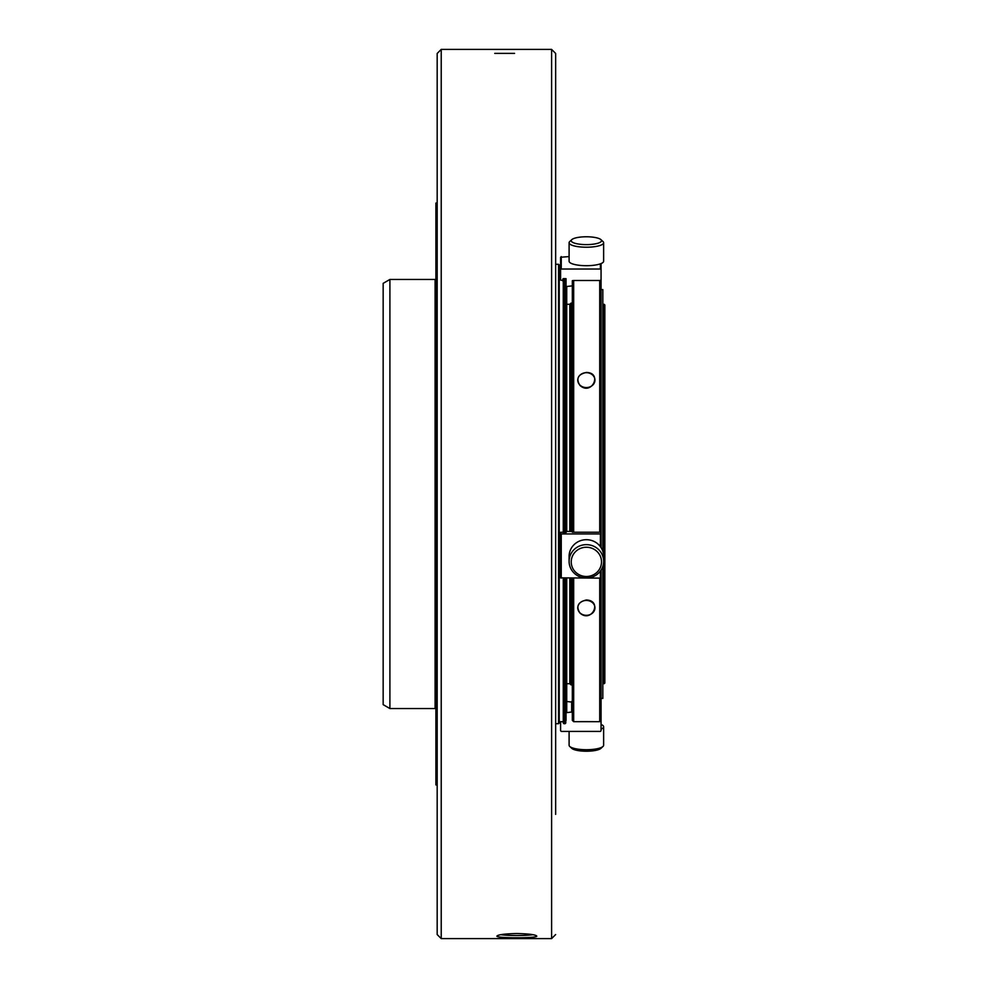 <?xml version="1.0" encoding="UTF-8"?>
<svg xmlns="http://www.w3.org/2000/svg" width="988" height="988" viewBox="0 0 988 988"><rect width="100%" height="100%" fill="white"/><g stroke="black" fill="none" stroke-linecap="round" stroke-linejoin="round"><path stroke-width="1.48" d="M604.841 679.534L604.841 304.959L604.039 304.292L604.039 683.708L603.359 683.041L603.359 564.222M604.174 304.292L604.174 683.708L604.841 683.041L604.841 304.959M604.039 304.292L603.359 304.959L603.359 553.465M571.225 240.702A15.141 3.915 180 0 1 571.78 239.652A15.141 3.915 180 0 1 586.366 236.774A15.141 3.915 180 0 1 600.951 239.652A15.141 3.915 180 0 1 588.403 244.579A15.141 3.915 180 0 1 571.225 240.702M571.225 561.876A15.141 14.622 -0 0 1 593.936 549.205A15.141 14.622 -0 0 1 593.936 574.534A15.141 14.622 -0 0 1 571.225 561.876M569.1 731.416L569.1 745.248A17.265 4.471 -0 0 0 569.73 746.446L571.78 748.348A15.141 3.915 -0 0 0 586.366 751.226A15.141 3.915 -0 0 0 600.951 748.348L602.989 746.446A17.265 4.471 -0 0 0 603.631 745.248L603.631 726.773A17.265 4.471 -0 0 0 601.062 724.439M601.062 289.583L602.828 289.583L602.828 551.341M602.828 566.346L602.828 698.417L601.062 698.417M600.951 239.652L602.989 241.554A17.265 4.471 180 0 1 603.631 242.752A17.265 4.471 180 0 1 586.366 247.222A17.265 4.471 180 0 1 569.1 242.752A17.265 4.471 180 0 1 569.73 241.554L571.78 239.652M569.1 242.752L569.1 261.227A17.265 4.471 180 0 0 586.366 265.698A17.265 4.471 180 0 0 603.631 261.227L603.631 242.752M586.366 372.686A8.596 7.447 180 0 1 593.8 383.85A8.596 7.447 180 0 1 578.919 383.85A8.596 7.447 180 0 1 586.366 372.686M569.1 561.32A17.265 16.673 -0 0 1 586.366 544.647A17.265 16.673 -0 0 1 603.631 561.32A17.265 16.673 -0 0 1 586.366 578.005A17.265 16.673 -0 0 1 569.1 561.32L569.1 556.368A17.265 16.673 -0 0 1 586.366 539.695A17.265 16.673 -0 0 1 603.631 556.368L603.631 561.32M586.366 600.432A8.596 7.447 0 0 1 593.8 611.597A8.596 7.447 0 0 1 578.919 611.597A8.596 7.447 0 0 1 586.366 600.432M577.684 721.697L595.048 721.697L573.682 721.697L573.682 578.116M569.73 746.446A17.265 4.471 -0 0 0 586.366 749.719A17.265 4.471 -0 0 0 602.989 746.446M601.062 729.119A17.265 4.471 -0 0 0 603.631 726.773M569.829 578.116L569.829 683.708L570.978 684.857L570.978 578.116M570.978 531.396L570.978 303.143L569.829 304.292L566.729 304.292M569.829 531.396L569.829 304.292M579.919 385.406C591.565 396.139 602.939 372.748 586.366 372.451C577.98 374.329 575.831 378.651 579.919 385.406M579.919 613.029C591.565 623.527 602.939 600.655 586.366 599.975C577.98 602.013 575.831 606.36 579.919 613.029M580.203 721.611L593.245 721.635M572.324 303.143L570.978 303.143M560.591 721.697L560.591 730.75L561.258 731.416L600.395 731.416L601.062 730.75L601.062 570.051L601.062 577.856L600.395 578.116L560.591 577.856L560.591 532.297L562.629 532.236M600.395 546.66L600.395 533.94L601.062 533.853L601.062 547.636L601.062 267.649M562.407 280.691L563.086 278.665L563.95 278.616L563.95 532.507L562.407 532.211M569.1 256.584L560.591 257.251L560.591 280.073L562.629 280.493M599.716 280.493L573.682 280.493L573.682 532.236L599.716 532.236L599.716 280.493L601.062 280.073L601.062 269.032L560.591 269.032M601.062 269.032L601.062 263.561M573.682 280.493L572.324 280.691L572.324 281.741L572.324 280.691M560.591 533.853L561.258 533.94L561.258 578.116M600.395 533.94L561.258 533.94M601.062 533.853L601.062 532.297L599.716 532.236M573.682 532.236L572.324 532.211M601.062 720.351L599.716 721.697L599.716 578.116M600.395 707.309L601.062 707.927M601.062 718.906L600.395 718.239M572.324 578.116L572.324 720.351L573.682 721.697M572.324 281.741L572.324 532.063M572.324 712.694L571.657 712.027L566.05 712.694L566.05 702.135L566.729 701.505L572.324 702.135M565.778 709.335L565.778 720.413M566.05 712.694L566.05 720.413M572.324 531.482L566.729 531.396L566.05 532.495L563.95 532.507M566.05 531.482L566.05 532.495M566.05 285.865L566.05 278.665L566.05 285.865L566.729 286.495L572.324 285.865M566.05 278.665L563.95 278.616M565.778 701.702L566.729 700.751L566.729 578.116M566.729 531.396L566.729 287.249L565.778 286.298M555.651 237.379L555.651 173.629M555.651 759.229L555.651 55.884M555.651 814.371L555.651 53.451L551.6 49.4L441.228 49.4L441.228 938.6L437.178 934.549L437.178 784.941L435.906 784.941L435.906 203.059L437.178 203.059L437.178 53.451L437.178 934.549M558.553 264.278L559.233 264.957L559.233 723.043L558.553 723.722L558.553 264.278L555.651 264.278M563.95 578.116L563.95 723.722L565.099 723.722L565.099 578.116M563.271 578.116L563.271 723.043L563.95 723.722M563.271 278.665L563.271 532.495M565.099 723.722L565.778 723.043L565.778 578.116M565.778 532.495L565.778 278.665M514.575 53.389L494.741 53.389L514.575 53.389M516.848 933.524C504.732 933.808 498.088 934.66 496.915 936.093C495.704 938.328 537.991 938.328 536.768 936.093C535.595 934.66 528.951 933.808 516.848 933.524M437.178 237.379L437.178 645.584M437.178 759.229L437.178 784.941M389.902 279.456L383.159 283.358L383.159 704.642L389.902 708.544L389.902 279.456L435.103 279.456L435.906 283.84M435.103 279.456L435.103 708.544L435.782 707.865L435.782 280.135M532.927 934.685A19.921 2.099 -0 0 1 500.755 934.685M561.258 256.584L561.258 268.415M600.395 268.415L600.395 263.821M600.395 578.116L600.395 571.039M571.657 701.505L571.657 712.027M566.729 712.027L566.729 701.505M565.099 532.507L565.099 278.616M555.651 934.549L551.6 938.6L551.6 49.4M572.324 684.857L570.978 684.857M599.716 721.697L595.048 721.697M569.829 683.708L566.729 683.708M558.553 723.722L555.651 723.722M560.591 266.303L559.233 266.303M563.271 721.697L559.233 721.697M551.6 938.6L441.228 938.6M441.228 49.4L437.178 53.451M435.103 708.544L389.902 708.544"/></g></svg>
